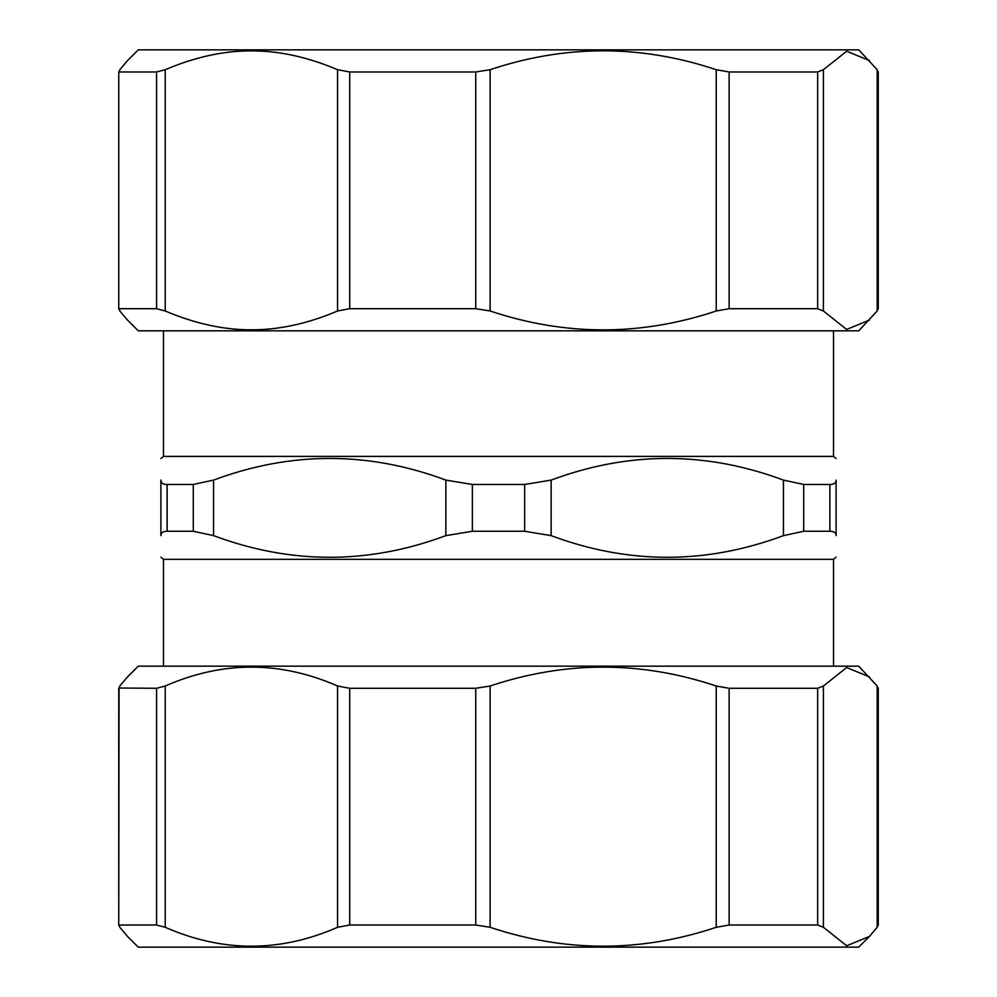 <?xml version="1.0" encoding="UTF-8"?>
<svg xmlns="http://www.w3.org/2000/svg" width="997" height="997" viewBox="0 0 997 997"><rect width="100%" height="100%" fill="white"/><g stroke="black" fill="none" stroke-linecap="round" stroke-linejoin="round"><path stroke-width="1.5" d="M877.173 310.989L858.741 330.83L138.259 330.83L127.491 320.062L119.827 310.989L119.067 308.709L156.566 308.709L165.228 310.989L165.228 69.703L156.566 71.983L119.067 71.983L119.827 69.703L127.491 60.618L138.259 49.85L858.741 49.85L877.173 69.703L877.173 310.989L877.933 308.709M165.228 69.703C195.051 57.028 223.777 50.747 251.394 50.884C279.01 50.747 307.737 57.028 337.559 69.703L337.559 310.989C307.737 323.664 279.01 329.932 251.394 329.808C223.777 329.932 195.051 323.664 165.228 310.989M118.755 308.983L118.755 71.697L118.743 308.983M869.509 320.062L846.665 329.459L823.397 310.989L823.397 69.703L846.665 51.233L869.509 60.618M823.397 69.703L817.665 71.983L729.131 71.983L716.232 69.703L716.232 310.989L729.131 308.709L817.665 308.709L823.397 310.989M716.232 310.989C640.859 336.176 565.486 336.176 490.113 310.989L490.113 69.703C565.486 44.516 640.859 44.516 716.232 69.703M337.559 310.989L349.698 308.709L475.743 308.709L490.113 310.989M877.933 71.983L877.173 69.703M490.113 69.703L475.743 71.983L349.698 71.983L337.559 69.703M869.509 936.382L858.741 947.15L138.259 947.15L127.491 936.382L119.827 927.297L119.067 925.017L156.566 925.017L165.228 927.297L165.228 686.011L156.566 688.291L118.755 688.017L118.743 925.303L119.067 688.291L119.827 686.011L127.491 676.938L138.259 666.17L858.741 666.17L877.173 686.011L877.173 927.297L869.509 936.382L846.665 945.767L823.397 927.297L823.397 686.011L817.665 688.291L729.131 688.291L716.232 686.011L716.232 927.297C640.859 952.484 565.486 952.484 490.113 927.297L490.113 686.011L475.743 688.291L349.698 688.291L337.559 686.011L337.559 927.297C280.12 952.484 222.667 952.484 165.228 927.297M165.228 686.011C222.667 660.824 280.12 660.824 337.559 686.011M490.113 686.011C565.486 660.824 640.859 660.824 716.232 686.011M823.397 686.011L846.665 667.541L869.509 676.938M877.933 688.291L877.173 686.011M337.559 927.297L349.698 925.017L475.743 925.017L490.113 927.297M716.232 927.297L729.131 925.017L817.665 925.017L823.397 927.297M877.173 927.297L877.933 925.017M551.142 480.093L524.646 484.467L472.354 484.467L445.858 480.093C368.416 451.23 290.987 451.23 213.557 480.093L193.281 484.467L167.122 484.467C162.997 484.455 160.928 482.997 160.903 480.093C160.928 482.997 162.997 484.455 167.122 484.467L167.122 531.264L193.281 531.264L213.557 535.638C290.987 564.501 368.416 564.501 445.858 535.638L472.354 531.264L524.646 531.264L551.142 535.638C628.584 564.501 706.013 564.501 783.443 535.638L803.719 531.264L829.878 531.264C834.003 531.276 836.072 532.734 836.097 535.638C836.072 532.734 834.003 531.276 829.878 531.264L829.878 484.467L803.719 484.467L783.443 480.093C706.013 451.23 628.584 451.23 551.142 480.093L551.142 535.638M163.483 666.17L163.483 559.329L833.517 559.329L833.517 666.17M160.903 535.638C160.928 532.734 162.997 531.276 167.122 531.264C162.997 531.276 160.928 532.734 160.903 535.638C160.903 564.501 160.903 564.501 160.903 535.638C160.903 564.501 160.903 564.501 160.903 535.638L160.903 480.093C160.903 451.23 160.903 451.23 160.903 480.093C160.903 451.23 160.903 451.23 160.903 480.093M836.097 535.638C836.097 564.501 836.097 564.501 836.097 535.638C836.097 564.501 836.097 564.501 836.097 535.638L836.097 480.093C836.072 482.997 834.003 484.455 829.878 484.467C834.003 484.455 836.072 482.997 836.097 480.093C836.097 451.23 836.097 451.23 836.097 480.093C836.097 451.23 836.097 451.23 836.097 480.093M160.903 458.558L163.483 456.402L833.517 456.402L836.097 458.558M833.517 330.83L833.517 456.402M156.566 71.983L156.566 308.709M817.665 71.983L817.665 308.709M729.131 308.709L729.131 71.983M475.743 71.983L475.743 308.709M349.698 308.709L349.698 71.983M156.566 688.291L156.566 925.017M349.698 925.017L349.698 688.291M475.743 688.291L475.743 925.017M729.131 925.017L729.131 688.291M817.665 688.291L817.665 925.017M524.646 484.467L524.646 531.264M472.354 531.264L472.354 484.467M445.858 480.093L445.858 535.638M193.281 484.467L193.281 531.264M213.557 535.638L213.557 480.093M803.719 531.264L803.719 484.467M783.443 480.093L783.443 535.638M878.257 71.697L878.257 308.983M878.257 688.017L878.257 925.303M833.517 559.329L836.097 557.173M163.483 559.329L160.903 557.173M163.483 456.402L163.483 330.83"/></g></svg>
